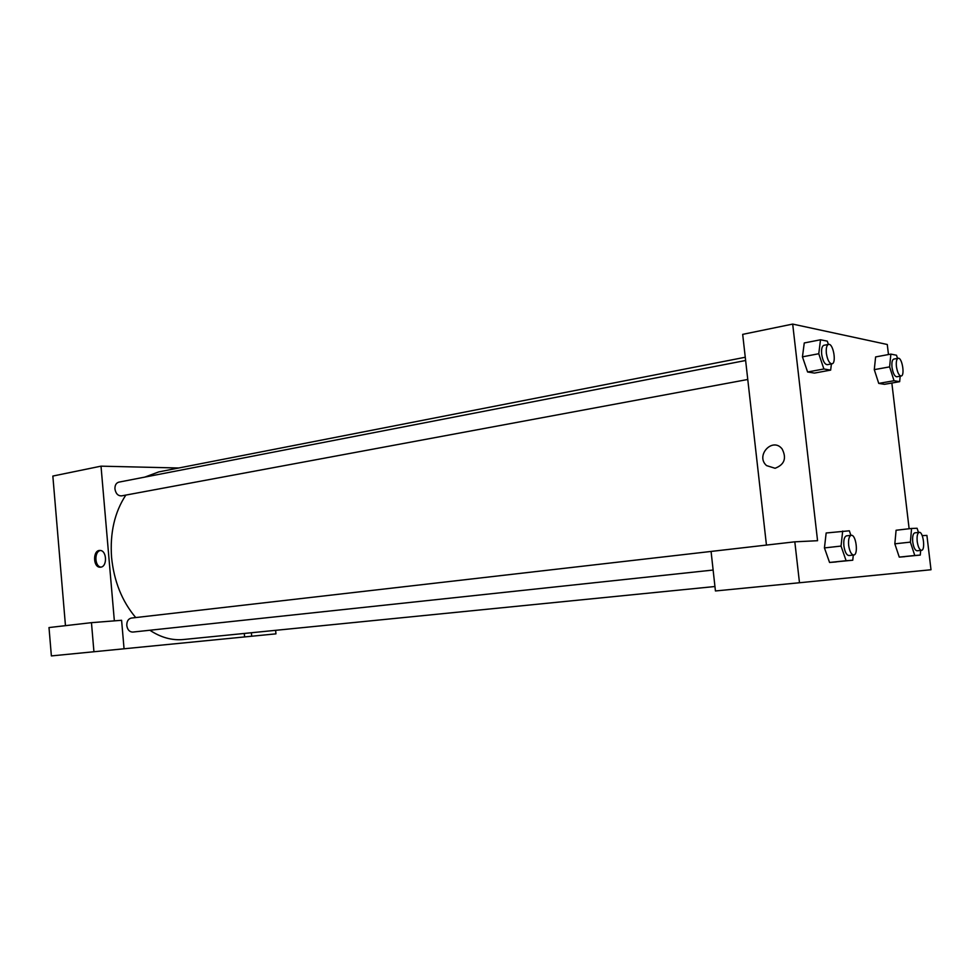 <?xml version="1.0" encoding="UTF-8"?>
<svg xmlns="http://www.w3.org/2000/svg" width="980" height="980" viewBox="0 0 980 980"><rect width="100%" height="100%" fill="white"/><g stroke="black" fill="none" stroke-linecap="round" stroke-linejoin="round"><path stroke-width="1.47" d="M60.723 569.49L60.919 571.842M65.464 625.657L52.847 476.06L101.013 466.162L178.728 467.999M275.613 630.324L275.944 633.852L251.689 636.228L251.37 632.749M244.277 633.448L244.596 636.927L251.689 636.228M100.732 567.163L100.144 567.212C92.855 567.53 92.708 549.854 99.997 550.466C106.82 550.221 107.543 566.612 100.732 567.163M114.354 620.855L101.013 466.162M100.45 550.503C94.043 551.434 94.57 566.661 101.013 567.114M93.933 651.749L51.377 655.914L49 627.555L91.459 622.668L121.594 620.291L124.056 648.785L93.933 651.749L91.459 622.668M244.596 636.927L124.056 648.785M794.817 541.818L799.484 582.745L715.437 590.965L711.076 551.434L794.817 541.818L817.565 540.715L792.685 324.086L742.681 334.364L766.446 545.076L131.308 618.074C128.233 618.833 126.726 621.308 126.788 625.51C127.498 629.797 129.483 631.977 132.741 632.076L713.134 570.042M745.633 360.493L118.825 482.148C116.13 482.969 114.832 485.235 114.942 488.971C115.787 493.651 117.992 495.954 121.557 495.88L747.764 379.481M125.832 495.084C114.599 512.185 109.846 532.961 111.573 557.387C113.974 581.25 122.022 601.304 135.73 617.572M149.867 630.238C160.83 637.514 172.014 640.602 183.419 639.524L714.947 586.518M745.266 357.247L158.736 471.907L144.795 477.113M799.484 582.745L931 569.748L926.909 535.411L922.217 535.644M920.673 550.393L920.281 555.072L899.26 557.106L894.826 543.839M900.191 376.173L899.664 381.673L884.462 384.319L878.742 383.401L874.283 369.644L875.618 356.928L890.869 354.099L896.516 355.25L897.521 358.398M831.408 363.923L830.66 370.109L814.466 373.086L807.606 371.984L802.448 356.855L804.262 342.963L820.517 339.778L827.304 341.15L828.394 344.433M853.298 555.072L852.759 560.217L829.558 562.459L824.437 547.93L826.164 532.985L849.342 530.805L850.897 535.35M792.685 324.086L887.28 344.495L888.468 354.54M891.849 383.033L909.134 528.747M775.082 468.281L766.556 465.598C755.066 455.614 772.669 436.639 782.138 448.987C786.805 458.224 784.453 464.655 775.082 468.281C784.453 464.655 786.805 458.224 782.138 448.987C772.669 436.639 755.066 455.614 766.556 465.598L775.082 468.281M830.66 370.109L823.898 368.982L818.766 353.731L820.517 339.778M828.566 344.397L823.898 345.303C821.975 346.087 821.24 349.076 821.669 354.27C822.771 360.885 824.633 364.352 827.267 364.695L831.947 363.825C836.773 363.396 833.245 343.037 828.566 344.397C826.655 345.18 825.92 348.17 826.361 353.376C827.463 360.003 829.325 363.482 831.947 363.825M814.466 373.086L807.606 371.984L802.448 356.843L818.766 353.731M823.898 368.982L807.606 371.984M899.664 381.673L894.042 380.73L889.607 366.875L890.869 354.099M898.182 358.288L893.797 359.084C892.18 359.77 891.58 362.514 892.008 367.329C892.988 373.282 894.556 376.43 896.737 376.786L901.122 376.014C905.153 375.732 902.078 357.149 898.182 358.288C896.565 358.974 895.977 361.718 896.418 366.532C897.386 372.498 898.954 375.659 901.122 376.014M884.462 384.319L878.742 383.401L874.283 369.644L889.607 366.875M894.042 380.73L878.742 383.401M852.759 560.217L846.12 560.719L841.036 546.068L842.69 531.062M851.24 535.313L846.487 535.852C844.295 536.673 843.425 540.017 843.89 545.909C844.834 551.961 846.512 555.17 848.937 555.538L853.69 555.023C858.639 554.95 856.067 534.296 851.24 535.313C849.06 536.121 848.19 539.478 848.656 545.382C849.611 551.446 851.289 554.655 853.69 555.023M836.283 561.944L829.558 562.459L824.437 547.918L841.036 546.068M846.12 560.719L829.558 562.459M920.281 555.072L914.781 555.489L910.383 542.124L911.572 528.465L917.096 528.257L918.456 532.434M919.252 532.348L914.806 532.851C912.98 533.573 912.294 536.624 912.748 541.989C913.605 547.502 915.038 550.429 917.047 550.785L921.506 550.307C925.61 550.295 923.246 531.479 919.252 532.348C917.439 533.071 916.753 536.121 917.207 541.499C918.076 547.024 919.497 549.952 921.506 550.307M904.846 556.677L899.26 557.106L894.838 543.827L896.088 530.254L911.572 528.465M914.781 555.489L899.26 557.106M910.383 542.124L894.838 543.827"/></g></svg>
